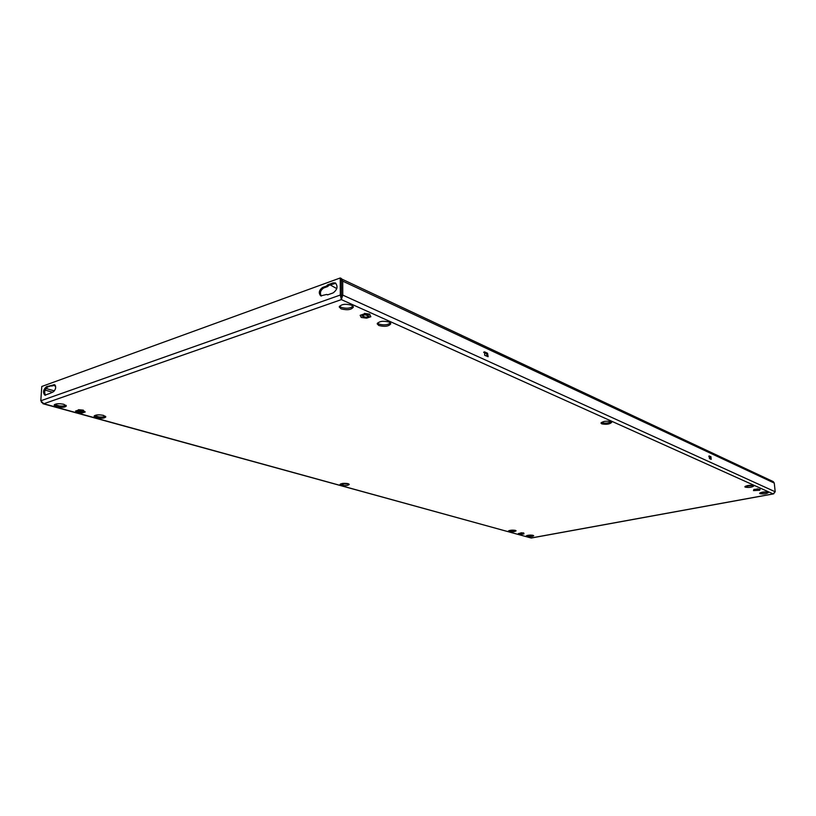 <?xml version="1.0" encoding="UTF-8"?>
<svg xmlns="http://www.w3.org/2000/svg" width="816" height="816" viewBox="0 0 816 816"><rect width="100%" height="100%" fill="white"/><g stroke="black" fill="none" stroke-linecap="round" stroke-linejoin="round"><path stroke-width="1.22" d="M533.083 535.306C529.737 534.888 527.422 535.133 526.136 536.051L526.779 536.469C530.125 536.887 532.44 536.642 533.715 535.724L526.718 535.592M509.031 531.573C512.448 532.012 514.794 531.757 516.079 530.808L515.406 530.369C511.989 529.931 509.633 530.186 508.348 531.134L509.031 531.573M515.467 530.39L508.919 530.665M745.232 487.162C749.098 487.754 751.944 487.366 753.77 485.999L753.392 485.632C749.527 485.03 746.671 485.418 744.845 486.795L745.232 487.162M753.188 485.551L745.334 486.244M56.671 406.776C61.812 407.755 65.035 407.49 66.351 405.96L63.852 404.308C58.701 403.318 55.457 403.594 54.131 405.124L56.671 406.776M65.984 405.287C63.76 406.276 60.68 406.348 56.763 405.491L54.59 404.501M96.38 417.731C101.368 418.659 104.509 418.384 105.825 416.894L103.54 415.395C98.542 414.457 95.39 414.732 94.064 416.221L96.38 417.731M105.437 416.242C103.224 417.211 100.225 417.292 96.451 416.476L94.513 415.609M378.808 325.492C384.836 326.981 388.834 326.39 390.813 323.738L389.222 322.096C383.194 320.596 379.175 321.178 377.186 323.84L378.808 325.492M390.517 322.993C387.58 325.074 383.673 325.411 378.797 324.013L377.461 323.095M341.221 485.275C345.28 485.908 347.963 485.622 349.248 484.439L348.085 483.664C344.015 483.031 341.333 483.307 340.037 484.5L341.221 485.275M348.779 483.919L340.517 483.98M760.002 493.68C763.776 494.241 766.571 493.864 768.386 492.548L768.029 492.201C764.255 491.64 761.45 492.007 759.635 493.333L760.002 493.68M767.774 492.109L760.145 492.793M601.708 423.841C606.431 424.738 609.746 424.259 611.663 422.372L610.939 421.658C606.217 420.75 602.891 421.229 600.974 423.116L601.708 423.841M611.225 421.811C608.348 423.239 605.146 423.514 601.627 422.647L601.321 422.494M341.057 308.836C347.3 310.427 351.41 309.835 353.389 307.051L351.604 305.204C345.352 303.593 341.231 304.174 339.232 306.959L341.057 308.836M353.114 306.286C350.176 308.468 346.147 308.805 341.047 307.306L339.497 306.194M530.706 535.765L530.665 535.061M484.714 355.297L488.131 356.704L487.55 353.246L484.592 351.88L484.714 355.297M710.95 456.725L709.073 455.909L709.492 458.592L711.195 459.367L710.95 456.725L709.94 456.929L710.654 459.122M41.402 402.237L43.799 403.757L40.8 400.778L41.789 386.478L340.241 277.97L340.292 295.035L341.425 295.545L341.363 299.605L342.771 295.106L342.72 281.143L341.374 278.899M531.318 537.948L773.129 493.894L775.2 491.783L774.272 483.072L342.72 281.143M483.684 352.349L486.377 353.593L487.397 356.531M708.778 456.389L709.94 456.929M341.353 298.044L341.374 281.071M40.8 400.778L340.292 295.035L341.363 299.605L43.799 403.757L531.083 537.989L42.942 403.716M327.644 284.855L326.573 286.008L322.585 287.456C318.964 290.221 318.352 293.026 320.729 295.871L326.573 294.474L327.644 294.862L333.091 292.924C337.396 289.68 338.15 286.345 335.345 282.938L333.071 282.887L327.644 284.855L328.777 285.376L327.716 286.528L323.717 287.966C320.402 290.282 319.617 292.975 321.361 296.045M49.99 393.373L53.142 391.935C55.927 389.405 56.386 386.988 54.519 384.683L46.471 386.682C43.207 389.66 42.677 392.506 44.88 395.199L49.99 393.373M335.855 283.254L328.777 285.376M55.049 385.009L51.755 385.988M50.99 385.815L47.654 387.019C44.696 389.416 43.993 392.159 45.523 395.24M341.425 295.545L341.363 278.501L340.241 277.97M775.2 491.783L342.771 295.106L341.516 295.555M341.363 299.605L773.129 493.894L773.945 493.649M530.747 535.765L530.706 535.061M751.893 485.326L746.089 486.418M773.262 481.613L774.272 483.072M336.784 288.609L330.143 284.896M54.713 385.111L55.61 386.08M54.662 385.805L53.489 385.55M79.193 410.642L77.377 411.335L81.549 412.396L83.365 411.713L79.193 410.642M85.221 411.968L82.294 412.947L77.459 412.498L75.521 411.07L78.438 410.091L83.303 410.54L85.221 411.968L83.303 410.54M78.438 410.091L75.521 411.07M78.469 409.703L83.324 410.152M521.036 533.317L519.262 533.797L521.302 534.123L523.087 533.633L521.036 533.317M523.974 533.899L521.393 534.378L518.588 534.194L518.364 533.542L523.76 533.236L523.974 533.899L523.76 533.236M520.945 533.062L518.364 533.542M520.934 532.797L523.739 532.97M364.834 314.701L362.029 316.016L366.16 317.332L368.975 316.006L364.834 314.701M370.841 316.73L366.578 318.158L361.243 317.444L360.142 315.302L364.415 313.864L369.781 314.578L370.841 316.73L369.781 314.578M364.415 313.864L360.142 315.302M364.415 313.405L369.781 314.129M757.013 489.467L754.555 490.202L758.982 489.804L757.013 489.467M759.676 490.253L753.474 490.61L753.862 489.753L757.166 489.141L760.073 489.386L759.676 490.253M753.862 489.753L753.474 490.61M753.831 489.457L757.166 489.141M757.136 488.845L760.073 489.386M45.115 390.089L52.428 392.18M528.125 535.806L527.014 535.49M510.428 530.9L509.204 530.563M343.118 484.551L340.711 483.878M99.113 416.945L94.646 415.711M59.558 405.991L54.825 404.675M54.437 390.905L45.951 388.467M486.377 353.593L487.55 353.246M483.796 352.104L484.592 351.88M341.435 288.742L341.435 287.212M47.654 387.019L46.471 386.682M52.04 386.07L50.857 385.723M54.805 385.07L53.621 384.734M328.246 285.947L327.114 285.427M334.203 283.417L333.071 282.887M323.717 287.966L322.585 287.456M327.716 286.528L326.573 286.008M773.476 493.894L531.216 538.03M341.629 278.99L773.293 481.634M51.887 386.08L50.704 385.733M327.716 294.841L326.91 294.474"/></g></svg>
